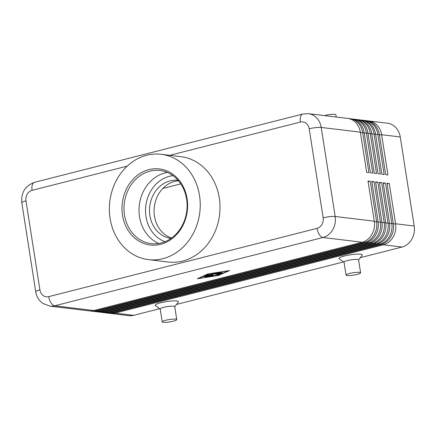 <?xml version="1.0" encoding="UTF-8"?>
<svg xmlns="http://www.w3.org/2000/svg" width="436" height="436" viewBox="0 0 436 436"><rect width="100%" height="100%" fill="white"/><g stroke="black" fill="none" stroke-linecap="round" stroke-linejoin="round"><path stroke-width="0.65" d="M109.104 313.228A17.68 15.107 -83.1 0 0 110.237 313.413A17.68 15.107 -83.1 0 0 115.055 313.097L383.369 244.803A17.68 15.107 -83.1 0 0 393.119 237.075A17.68 15.107 -83.1 0 0 395.577 223.777L389.283 183.561L386.999 183.284L393.299 223.499A17.68 15.107 96.9 0 1 390.841 236.797A17.68 15.107 96.9 0 1 381.091 244.531L112.771 312.819A17.68 15.107 96.9 0 1 107.959 313.141L106.439 312.955A17.68 15.107 -83.1 0 0 111.251 312.639L379.571 244.345A17.68 15.107 -83.1 0 0 389.321 236.617A17.68 15.107 -83.1 0 0 391.779 223.319L385.484 183.098L383.2 182.826L389.501 223.041A17.68 15.107 96.9 0 1 387.043 236.339A17.68 15.107 96.9 0 1 377.293 244.073L108.973 312.361A17.68 15.107 96.9 0 1 104.155 312.683L102.634 312.498A17.68 15.107 -83.1 0 0 107.452 312.181L375.772 243.888A17.68 15.107 -83.1 0 0 385.522 236.159A17.68 15.107 -83.1 0 0 387.98 222.856L381.68 182.64L379.402 182.368L385.702 222.583A17.68 15.107 96.9 0 1 383.244 235.881A17.68 15.107 96.9 0 1 373.494 243.615L105.174 311.904A17.68 15.107 96.9 0 1 100.356 312.225L98.836 312.04A17.68 15.107 -83.1 0 0 103.654 311.718L371.973 243.43A17.68 15.107 -83.1 0 0 381.723 235.696A17.68 15.107 -83.1 0 0 384.181 222.398L377.881 182.183L375.603 181.91L381.898 222.126A17.68 15.107 96.9 0 1 379.44 235.424A17.68 15.107 96.9 0 1 369.69 243.152L101.375 311.446A17.68 15.107 96.9 0 1 96.558 311.767L95.037 311.582A17.68 15.107 -83.1 0 0 99.855 311.26L368.169 242.972A17.68 15.107 -83.1 0 0 377.919 235.238A17.68 15.107 -83.1 0 0 380.377 221.94L374.083 181.725L371.799 181.452L378.099 221.668A17.68 15.107 96.9 0 1 375.641 234.966A17.68 15.107 96.9 0 1 365.891 242.694L97.571 310.988A17.68 15.107 96.9 0 1 92.754 311.304L91.238 311.124A17.68 15.107 -83.1 0 0 96.051 310.803L364.371 242.514A17.68 15.107 -83.1 0 0 374.121 234.781A17.68 15.107 -83.1 0 0 376.579 221.483L370.284 181.267L368 180.989L374.301 221.21A17.68 15.107 96.9 0 1 371.843 234.508A17.68 15.107 96.9 0 1 362.093 242.236L93.773 310.53A17.68 15.107 96.9 0 1 88.955 310.846L49.813 306.127A17.68 15.107 -83.1 0 0 54.631 305.805L322.951 237.516A17.68 15.107 -83.1 0 0 332.701 229.783A17.68 15.107 -83.1 0 0 335.159 216.485A8.84 1.444 171.1 0 0 329.752 216.654A8.84 1.444 171.1 0 0 323.147 217.831A8.84 7.554 96.9 0 1 317.043 228.35L48.723 296.638A8.84 7.554 96.9 0 1 39.921 289.918A8.84 1.444 171.1 0 0 35.986 291.417A8.84 1.444 171.1 0 0 35.747 291.837C36.286 295.227 37.654 298.213 39.856 300.786L42.592 303.287L49.813 306.127M110.237 313.413L128.854 315.664A17.68 15.107 -83.1 0 0 133.672 315.342L115.055 313.097L114.581 312.361M382.83 243.964L383.369 244.803L401.992 247.054A17.68 15.107 -83.1 0 0 411.742 239.32A17.68 15.107 -83.1 0 0 414.2 226.022L395.577 223.777L393.376 224.022M105.305 312.77A17.68 15.107 -83.1 0 0 106.439 312.955M101.501 312.312A17.68 15.107 -83.1 0 0 102.634 312.498M97.702 311.849A17.68 15.107 -83.1 0 0 98.836 312.04M93.904 311.391A17.68 15.107 -83.1 0 0 95.037 311.582M90.105 310.933A17.68 15.107 -83.1 0 0 91.238 311.124M374.301 221.21L335.159 216.485L321.212 127.437A17.68 15.107 -83.1 0 0 314.939 116.358A17.68 15.107 -83.1 0 0 308.426 113.676L347.563 118.396A17.68 15.107 96.9 0 1 354.081 121.083A17.68 15.107 96.9 0 1 360.354 132.157L366.654 172.373L368.932 172.651L362.632 132.435A17.68 15.107 -83.1 0 0 356.359 121.355A17.68 15.107 -83.1 0 0 349.846 118.674L351.367 118.854A17.68 15.107 96.9 0 1 357.88 121.54A17.68 15.107 96.9 0 1 364.153 132.615L370.453 172.83L372.731 173.108L366.436 132.893A17.68 15.107 -83.1 0 0 360.158 121.813A17.68 15.107 -83.1 0 0 353.645 119.132L355.166 119.311A17.68 15.107 96.9 0 1 361.678 121.998A17.68 15.107 96.9 0 1 367.957 133.073L374.252 173.288L376.53 173.566L370.235 133.351A17.68 15.107 -83.1 0 0 363.962 122.271A17.68 15.107 -83.1 0 0 357.444 119.589L358.964 119.769A17.68 15.107 96.9 0 1 365.482 122.456A17.68 15.107 96.9 0 1 371.755 133.53L378.05 173.751L380.334 174.024L374.034 133.808A17.68 15.107 -83.1 0 0 367.761 122.734A17.68 15.107 -83.1 0 0 361.248 120.047L362.768 120.232A17.68 15.107 96.9 0 1 369.281 122.914A17.68 15.107 96.9 0 1 375.554 133.994L381.854 174.209L384.132 174.482L377.832 134.266A17.68 15.107 -83.1 0 0 371.559 123.192A17.68 15.107 -83.1 0 0 365.046 120.505L366.567 120.69A17.68 15.107 96.9 0 1 373.08 123.372A17.68 15.107 96.9 0 1 379.353 134.452L385.653 174.667L387.931 174.94L381.636 134.724A17.68 15.107 -83.1 0 0 375.358 123.65A17.68 15.107 -83.1 0 0 368.845 120.963A17.68 15.107 -83.1 0 0 367.701 120.876M379.434 134.969L381.636 134.724L400.253 136.969A17.68 15.107 -83.1 0 0 393.981 125.895A17.68 15.107 -83.1 0 0 387.468 123.208L368.845 120.963M349.846 118.674A17.68 15.107 -83.1 0 0 348.702 118.587M353.645 119.132A17.68 15.107 -83.1 0 0 352.501 119.044M357.444 119.589A17.68 15.107 -83.1 0 0 356.299 119.502M361.248 120.047A17.68 15.107 -83.1 0 0 360.098 119.96M365.046 120.505A17.68 15.107 -83.1 0 0 363.902 120.418M346.059 275.078L344.031 262.15A7.368 1.204 -8.9 0 1 347.514 260.554A7.368 1.204 -8.9 0 1 358.588 259.867L360.616 272.794A7.368 1.204 -8.9 0 1 357.139 274.397A7.368 1.204 -8.9 0 1 346.059 275.078A7.368 1.204 -8.9 0 1 349.536 273.476A7.368 1.204 -8.9 0 1 360.616 272.794M344.048 262.249L339.203 258.815A11.788 1.924 -8.9 0 1 344.554 255.965A11.788 1.924 -8.9 0 1 357.035 254.101A11.788 1.924 -8.9 0 1 362.174 255.218L358.605 259.97M176.765 319.588L174.743 306.661A7.368 1.204 171.1 0 0 163.664 307.342A7.368 1.204 171.1 0 0 160.186 308.939L162.208 321.866A7.368 1.204 171.1 0 0 173.288 321.185A7.368 1.204 171.1 0 0 176.765 319.588A7.368 1.204 171.1 0 0 165.685 320.269A7.368 1.204 171.1 0 0 162.208 321.866M160.317 309.124L155.352 305.603A11.788 1.924 -8.9 0 1 160.71 302.758A11.788 1.924 -8.9 0 1 173.185 300.895A11.788 1.924 -8.9 0 1 178.324 302.006L174.673 306.873M324.368 115.6A7.368 1.204 -8.9 0 1 324.793 115.486A7.368 1.204 -8.9 0 1 335.873 114.804L336.221 117.028M171.07 238.378A29.234 24.983 96.9 0 1 171.059 238.372A29.234 24.983 96.9 0 1 149.521 211.013A29.234 24.983 96.9 0 1 170.1 180.853A29.234 24.983 96.9 0 1 178.062 180.324A29.234 24.983 96.9 0 1 178.073 180.324M178.466 180.782A29.234 24.983 -83.1 0 0 174.656 181.403A29.234 24.983 -83.1 0 0 154.126 209.133A29.234 24.983 -83.1 0 0 171.561 238.029M160.65 244.307A38.314 32.738 96.9 0 1 122.5 215.188A38.314 32.738 96.9 0 1 148.949 169.62A38.314 32.738 96.9 0 1 187.099 198.745A38.314 32.738 96.9 0 1 160.65 244.307M161.184 242.966A36.837 31.479 96.9 0 1 151.145 243.631A36.837 31.479 96.9 0 1 124.004 209.149A36.837 31.479 96.9 0 1 149.935 171.152A36.837 31.479 96.9 0 1 159.974 170.481A36.837 31.479 96.9 0 1 187.115 204.964A36.837 31.479 96.9 0 1 161.184 242.966M158.786 243.462A36.837 31.479 96.9 0 1 139.525 216.774A36.837 31.479 96.9 0 1 164.955 172.961A36.837 31.479 96.9 0 1 167.353 172.46M146.703 155.26A53.045 45.328 96.9 0 1 161.151 154.3A53.045 45.328 96.9 0 1 200.238 203.95A53.045 45.328 96.9 0 1 162.895 258.673A53.045 45.328 96.9 0 1 148.447 259.633A53.045 45.328 96.9 0 1 109.36 209.978A53.045 45.328 96.9 0 1 146.703 155.26M161.151 154.3L180.913 156.682A53.045 45.328 96.9 0 1 220 206.337A53.045 45.328 96.9 0 1 182.657 261.055A53.045 45.328 96.9 0 1 168.203 262.014L148.447 259.633M400.253 136.969L414.2 226.022M219.188 275.329L197.345 278.751L207.792 273.955L229.641 270.533L219.155 275.089M180.782 183.867L162.862 188.428M370.284 181.267L368.082 181.512M374.083 181.725L371.881 181.97M377.881 182.183L375.685 182.428M381.68 182.64L379.483 182.891M385.484 183.098L383.282 183.349M389.283 183.561L387.081 183.807M401.992 247.054L360.343 257.649M343.584 261.916L176.498 304.442M159.734 308.71L133.672 315.342M216.85 272.849L217.357 272.914M218.965 273.105L219.444 273.165M220.207 273.819L215.368 273.203L220.185 272.451L217.373 273.012L218.703 273.17L221.673 272.631L219.461 273.263L220.79 273.427L223.161 272.811L221.466 273.623L220.207 273.819L220.131 273.345M219.461 273.263L219.417 272.99M208.163 276.56L206.92 276.876L203.808 276.468L205.154 276.201L208.163 276.56M228.399 270.849L208.234 274.004L198.587 278.435L218.752 275.274L228.382 270.729M210.91 276.31L205.536 275.775L206.778 275.459L211.291 276.004L218.338 275.023L210.91 276.31L210.85 275.955M213.133 275.296L211.891 275.612L207.035 274.996L211.651 274.418L212.01 273.715L213.357 273.459L219.946 274.288L218.6 274.56L213.259 273.912L212.921 274.571L209.531 274.86L213.133 275.296M211.82 274.086L212.833 273.999L213.106 273.454M212.921 274.571L212.833 273.999M213.259 273.912L213.188 273.454M208.735 274.669L209.514 274.762M172.988 175.664A33.894 28.961 -83.1 0 0 169.386 176.313A33.894 28.961 -83.1 0 0 145.989 216.621A33.894 28.961 -83.1 0 0 165.026 241.691M112.771 312.819L111.251 312.639L110.782 311.904M379.031 243.506L379.571 244.345L381.091 244.531M108.973 312.361L107.452 312.181L106.978 311.446M375.227 243.048L375.772 243.888L377.293 244.073M105.174 311.904L103.654 311.718L103.179 310.988M371.428 242.585L371.973 243.43L373.494 243.615M101.375 311.446L99.855 311.26L99.381 310.525M367.63 242.127L368.169 242.972L369.69 243.152M93.773 310.53L54.631 305.805A8.84 4.36 75.7 0 1 51.012 302.895A8.84 4.36 75.7 0 1 48.723 296.638M97.571 310.988L96.051 310.803L95.582 310.067M363.831 241.669L364.371 242.514L365.891 242.694M375.636 134.511L379.353 134.452M371.837 134.054L375.554 133.994M368.038 133.596L371.755 133.53M364.234 133.138L367.957 133.073M360.436 132.68L364.153 132.615M317.043 228.35A8.84 4.36 -104.3 0 0 319.332 234.601A8.84 4.36 -104.3 0 0 322.951 237.516L362.093 242.236M39.921 289.918L25.975 200.865A8.84 7.554 96.9 0 1 32.079 190.352A8.84 4.36 -104.3 0 1 32.46 184.417A8.84 4.36 -104.3 0 1 34.46 182.335L302.775 114.041A8.84 4.36 75.7 0 0 300.78 116.129A8.84 4.36 75.7 0 0 300.399 122.064A8.84 7.554 96.9 0 1 309.2 128.784L323.147 217.831M360.354 132.157L321.212 127.437A8.84 1.444 171.1 0 0 315.806 127.601A8.84 1.444 171.1 0 0 309.2 128.784M25.975 200.865A8.84 1.444 171.1 0 0 22.04 202.369A8.84 1.444 171.1 0 0 21.8 202.784L35.747 291.837M32.079 190.352L127.192 166.143M169.686 155.33L300.399 122.064M378.099 221.668L374.371 221.728M381.898 222.126L378.175 222.191M385.702 222.583L381.974 222.649M389.501 223.041L385.773 223.107M393.299 223.499L389.571 223.564M221.466 273.623L221.39 273.149M206.92 276.876L206.849 276.402M210.266 276.348L210.196 275.874M211.891 275.612L211.814 275.138M218.6 274.56L218.523 274.081M34.46 182.335C25.179 185.763 20.961 192.581 21.8 202.784M302.775 114.041L308.426 113.676"/></g></svg>
